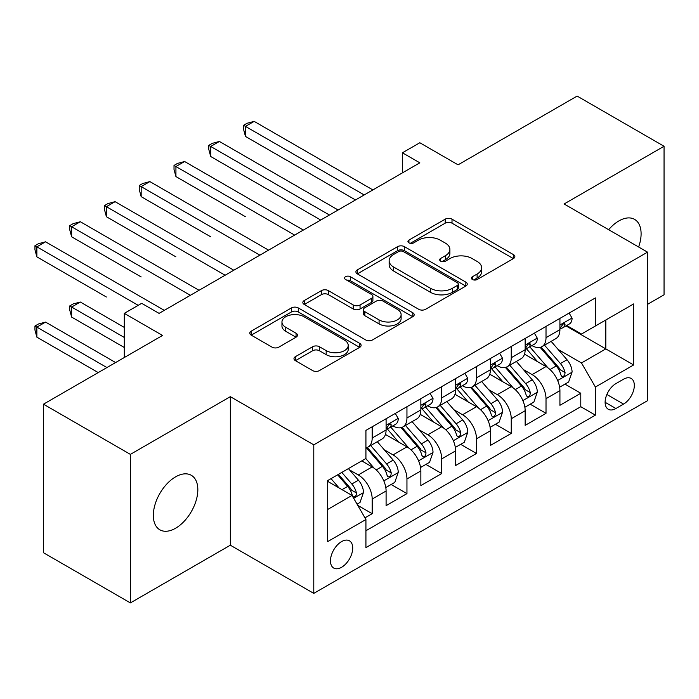 <?xml version="1.0" encoding="UTF-8"?>
<svg xmlns="http://www.w3.org/2000/svg" width="699" height="699" viewBox="0 0 699 699"><rect width="100%" height="100%" fill="white"/><g stroke="black" fill="none" stroke-linecap="round" stroke-linejoin="round"><path stroke-width="1.05" d="M472.41 279.504A3.381 1.948 0 0 0 477.19 279.504L513.45 258.569A4.823 2.787 0 0 0 514.857 256.603A4.823 2.787 0 0 0 513.45 254.628L452.017 219.163A4.823 2.787 0 0 0 445.193 219.163L408.932 240.098A3.381 1.948 0 0 0 407.945 241.478A3.381 1.948 0 0 0 408.932 242.859A3.381 1.948 0 0 0 413.712 242.859L418.404 240.15A15.439 8.912 0 0 1 440.248 240.15L445.368 243.103A15.439 8.912 0 0 1 449.885 249.412A15.439 8.912 0 0 1 445.368 255.712L440.676 258.42A3.381 1.948 0 0 0 439.688 259.801A3.381 1.948 0 0 0 440.676 261.181A3.381 1.948 0 0 0 445.455 261.181L450.147 258.473A15.439 8.912 0 0 1 471.982 258.473L477.102 261.426A15.439 8.912 0 0 1 481.628 267.734A15.439 8.912 0 0 1 477.102 274.034L472.41 276.743A3.381 1.948 0 0 0 471.423 278.123A3.381 1.948 0 0 0 472.41 279.504L472.41 276.743M175.58 528.243A31.464 18.165 120 0 0 196.139 500.519A31.464 18.165 120 0 0 191.316 475.303A31.464 18.165 120 0 0 175.58 476.858A31.464 18.165 120 0 0 155.021 504.591A31.464 18.165 120 0 0 159.844 529.798A31.464 18.165 120 0 0 175.58 528.243M638.624 247A31.464 18.165 120 0 0 634.587 219.381A31.464 18.165 120 0 0 618.851 220.936A31.464 18.165 120 0 0 608.646 229.691M341.593 567.282A15.736 9.087 120 0 0 351.868 553.425A15.736 9.087 120 0 0 349.456 540.816A15.736 9.087 120 0 0 341.593 541.594A15.736 9.087 120 0 0 331.309 555.46A15.736 9.087 120 0 0 333.72 568.06A15.736 9.087 120 0 0 341.593 567.282M295.38 356.691A4.823 2.787 0 0 0 293.973 358.657A4.823 2.787 0 0 0 295.38 360.632L312.619 370.575A4.823 2.787 0 0 0 319.443 370.575L359.714 347.333A4.823 2.787 0 0 0 361.121 345.358A4.823 2.787 0 0 0 359.714 343.392L298.281 307.927A4.823 2.787 0 0 0 291.457 307.927L251.194 331.177A4.823 2.787 0 0 0 249.779 333.143A4.823 2.787 0 0 0 251.194 335.118L272.007 347.132A4.823 2.787 0 0 0 278.831 347.132L296.07 337.18A4.823 2.787 0 0 0 297.477 335.214A4.823 2.787 0 0 0 296.07 333.24L285.742 327.281A12.914 7.453 0 0 1 281.959 322.012A12.914 7.453 0 0 1 289.928 315.127A12.914 7.453 0 0 1 304.004 316.743L344.441 340.09A12.914 7.453 0 0 1 348.224 345.358A12.914 7.453 0 0 1 340.247 352.244A12.914 7.453 0 0 1 326.18 350.627L319.443 346.739A4.823 2.787 0 0 0 312.619 346.739L295.38 356.691L295.38 360.632M647.536 304.336L664.05 294.803L664.05 146.266L577.138 96.086L458.055 164.833L419.819 142.753L402.432 152.793L419.819 162.823L159.066 313.37L141.687 303.331L124.3 313.37L124.3 357.53M130.381 454.376L130.381 602.914L230.338 545.203L230.338 396.665L130.381 454.376L43.469 404.197L162.544 335.45L124.3 313.37M230.338 396.665L313.781 444.844L647.536 252.147L647.536 400.684L313.781 593.381L313.781 444.844M664.05 146.266L564.093 203.977L647.536 252.147M418.745 309.308A4.823 2.787 0 0 0 425.569 309.308L465.84 286.057A4.823 2.787 0 0 0 467.255 284.082A4.823 2.787 0 0 0 465.84 282.116L404.415 246.651A4.823 2.787 0 0 0 397.591 246.651L357.32 269.901A4.823 2.787 0 0 0 355.905 271.867A4.823 2.787 0 0 0 357.32 273.842L418.745 309.308M346.896 280.238A3.381 1.948 0 0 1 350.33 280.71L350.33 276.699L412.777 312.75A4.823 2.787 0 0 1 414.192 314.725A4.823 2.787 0 0 1 412.777 316.691L372.506 339.941A4.823 2.787 0 0 1 365.682 339.941L304.257 304.476L304.257 300.535A4.823 2.787 0 0 0 302.842 302.51A4.823 2.787 0 0 0 304.257 304.476M304.257 300.535L321.488 290.592A4.823 2.787 0 0 1 328.312 290.592L353.231 304.974A4.823 2.787 0 0 0 360.055 304.974L371.484 298.368A4.823 2.787 0 0 0 372.899 296.402A4.823 2.787 0 0 0 371.484 294.428L345.551 279.451A3.381 1.948 0 0 1 344.555 278.08A3.381 1.948 0 0 1 346.643 276.271A3.381 1.948 0 0 1 350.33 276.699M130.381 602.914L43.469 552.734L43.469 404.197M364.974 517.854L372.183 513.695L357.757 505.36M349.552 469.911L358.281 474.953A19.668 11.359 60 0 1 372.183 499.042L386.093 491.013L386.093 505.665L406.949 493.616L391.134 484.486M384.319 449.841L393.048 454.883A19.668 11.359 60 0 1 406.949 478.964L420.859 470.934L420.859 485.587L441.716 473.546L425.901 464.416M419.085 429.771L427.814 434.804A19.668 11.359 60 0 1 441.716 458.894L455.626 450.864L455.626 465.517L476.482 453.476L460.667 444.346M453.852 409.693L462.581 414.734A19.668 11.359 60 0 1 476.482 438.823L490.392 430.794L490.392 445.446L511.249 433.406L495.434 424.267M488.618 389.623L497.347 394.664A19.668 11.359 60 0 1 511.249 418.753L525.159 410.724L525.159 425.376L546.015 413.327L546.015 398.675A19.668 11.359 -120 0 0 532.114 374.594L523.385 369.553M530.2 404.197L546.015 413.327M386.093 491.013A19.668 11.359 -120 0 0 372.183 466.923L361.759 460.903M420.859 470.934A19.668 11.359 -120 0 0 406.949 446.853L385.455 434.437M455.626 450.864A19.668 11.359 -120 0 0 441.716 426.774L420.221 414.367M490.392 430.794A19.668 11.359 -120 0 0 476.482 406.704L454.988 394.297M525.159 410.724A19.668 11.359 -120 0 0 511.249 386.634L489.754 374.218M623.543 379.208L615.898 383.62A15.238 8.799 120 0 0 605.937 397.058A15.238 8.799 120 0 0 608.279 409.264A15.238 8.799 120 0 0 615.898 408.513L623.543 404.101A15.238 8.799 120 0 0 633.504 390.662A15.238 8.799 120 0 0 631.171 378.456A15.238 8.799 120 0 0 623.543 379.208M327.682 509.475L352.016 495.425L365.927 519.514L365.927 547.614L595.382 415.136L595.382 387.036L581.481 362.947L558.151 349.483M365.927 519.514L327.682 541.594L327.682 480.571L365.927 458.492L365.927 430.392L595.382 297.914L595.382 326.014L633.626 303.934L633.626 364.957L595.382 387.036M392.864 425.866L393.048 425.979A19.668 11.359 60 0 0 402.877 426.949L416.787 418.919A19.668 11.359 -120 0 0 420.859 409.92L420.859 398.675M427.631 405.796L427.814 405.901A19.668 11.359 60 0 0 437.644 406.879L451.554 398.849A19.668 11.359 -120 0 0 455.626 389.841L455.626 378.605M462.397 385.726L462.581 385.831A19.668 11.359 60 0 0 472.41 386.8L486.321 378.779A19.668 11.359 -120 0 0 490.392 369.771L490.392 358.535M497.164 365.656L497.347 365.76A19.668 11.359 60 0 0 507.177 366.73L521.087 358.701A19.668 11.359 -120 0 0 525.159 349.701L525.159 338.456M365.927 530.751L580.782 406.704L580.782 393.257L559.925 405.298L559.925 390.645A19.668 11.359 -120 0 0 546.015 366.564L524.521 354.148M531.93 345.577L532.114 345.682A19.668 11.359 -120 0 0 541.943 346.66A19.668 11.359 -120 0 0 546.015 337.661L546.015 326.416M541.943 346.66L555.854 338.631A19.668 11.359 -120 0 0 559.925 329.631L559.925 318.386M372.183 426.774L372.183 438.02A19.668 11.359 60 0 1 368.111 447.019A19.668 11.359 60 0 1 365.927 447.814M368.111 447.019L382.021 438.989A19.668 11.359 -120 0 0 386.093 429.99L386.093 418.745M406.949 406.704L406.949 417.95A19.668 11.359 60 0 1 402.877 426.949M441.716 386.634L441.716 397.871A19.668 11.359 60 0 1 437.644 406.879M476.482 366.564L476.482 377.801A19.668 11.359 60 0 1 472.41 386.8M511.249 346.486L511.249 357.731A19.668 11.359 60 0 1 507.177 366.73M511.249 418.753L511.249 433.406M476.482 438.823L476.482 453.476M441.716 458.894L441.716 473.546M406.949 478.964L406.949 493.616M372.183 499.042L372.183 513.695M352.016 495.425L327.682 481.375M581.481 362.947L605.815 348.897L605.815 319.993L633.626 303.934M565.998 325.909L633.626 364.957M566.697 325.507L581.481 334.043L595.382 326.014M230.338 545.203L313.781 593.381M402.432 152.793L402.432 172.863M564.967 384.127L580.782 393.257M580.782 406.704L595.382 415.136M473.765 279.984L477.102 278.053A15.439 8.912 0 0 0 481.628 271.745L481.628 267.734M449.885 249.412L449.885 253.422A15.439 8.912 0 0 1 445.368 259.731L442.021 261.662M513.381 258.613L452.017 223.182A4.823 2.787 0 0 0 445.193 223.182L410.287 243.339M465.779 286.092L404.415 250.67A4.823 2.787 0 0 0 397.591 250.67L357.39 273.877M457.312 285.463A3.381 1.948 0 0 0 458.299 284.082A3.381 1.948 0 0 0 457.312 282.711L403.393 251.579A3.381 1.948 0 0 0 398.613 251.579L393.668 254.436A15.439 8.912 0 0 0 389.142 260.736A15.439 8.912 0 0 0 393.668 267.044L430.523 288.32A15.439 8.912 0 0 0 452.358 288.32L457.312 285.463L457.312 289.482A3.381 1.948 0 0 0 458.299 288.102L458.299 284.082M389.142 260.736L389.142 264.755A15.439 8.912 0 0 0 393.668 271.055L393.668 267.044M457.312 289.482L452.358 292.339A15.439 8.912 0 0 1 430.523 292.339L393.668 271.055M304.318 304.511L321.488 294.602L321.488 290.592M372.899 296.402L372.899 300.413A4.823 2.787 0 0 1 371.484 302.387L360.055 308.984A4.823 2.787 0 0 1 353.231 308.984L328.312 294.602A4.823 2.787 0 0 0 321.488 294.602M350.33 280.71L412.716 316.734M379.076 319.897A12.914 7.453 0 0 0 393.144 321.514A12.914 7.453 0 0 0 401.112 314.629A12.914 7.453 0 0 0 397.338 309.351L383.087 301.129A4.823 2.787 0 0 0 376.263 301.129L364.826 307.726A4.823 2.787 0 0 0 363.419 309.701A4.823 2.787 0 0 0 364.826 311.667L379.076 319.897L379.076 323.908A12.914 7.453 0 0 0 393.144 325.524A12.914 7.453 0 0 0 401.112 318.639L401.112 314.629M363.419 309.701L363.419 313.711A4.823 2.787 0 0 0 364.826 315.686L364.826 311.667M379.076 323.908L364.826 315.686M348.224 345.358L348.224 349.378A12.914 7.453 0 0 1 340.247 356.263A12.914 7.453 0 0 1 326.18 354.646L319.443 350.749A4.823 2.787 0 0 0 312.619 350.749L295.45 360.667M281.959 322.012L281.959 326.031A12.914 7.453 0 0 0 285.742 331.3L285.742 327.281M296 337.224L285.742 331.3M359.644 347.368L298.281 311.937A4.823 2.787 0 0 0 291.457 311.937L251.256 335.153M559.628 387.202L568.619 382.021L572.088 371.982A13.028 7.523 -120 0 0 567.02 359.749L551.135 341.357M547.946 367.831L529.798 346.809M537.618 361.715L527.081 349.509A31.219 18.025 -120 0 0 526.111 348.425M245.463 216.725L175.93 176.576L175.93 166.537L184.623 161.521L303.349 230.067M540.17 347.368L556.238 365.97A13.028 7.523 60 0 1 560.886 374.944L561.83 376.49L563.595 376.245L564.775 374.813L565.054 372.532A13.028 7.523 -120 0 0 560.415 363.559L544.53 345.166M541.113 347.062L558.379 367.054A6.641 3.836 60 0 1 560.056 369.649L565.054 372.532M569.135 313.065L572.088 318.185A13.028 7.523 60 0 1 569.397 323.952L562.791 327.761A13.028 7.523 -120 0 0 565.054 324.764L564.783 323.611L563.158 323.934L560.886 327.176A13.028 7.523 60 0 1 559.925 329.028M364.188 194.942L245.463 126.397L254.156 121.381L372.882 189.927M560.362 328.373L560.415 328.373A13.028 7.523 -120 0 0 562.791 327.761M355.494 199.958L245.463 136.436L245.463 126.397L243.549 125.296L247.027 123.286L254.156 121.381M245.463 136.436L243.549 129.306L243.549 125.296M524.862 407.272L533.853 402.091L537.321 392.052A13.028 7.523 -120 0 0 532.254 379.819L516.369 361.427M513.18 387.901L495.032 366.888M502.852 381.785L492.314 369.588A31.219 18.025 -120 0 0 491.345 368.495M210.696 236.795L141.163 196.646L141.163 186.616L149.857 181.591L268.582 250.137M505.403 367.438L521.471 386.04A13.028 7.523 60 0 1 526.12 395.014L527.063 396.56L528.828 396.316L530.008 394.883L530.288 392.611A13.028 7.523 -120 0 0 525.648 383.629L509.763 365.245M506.347 367.132L523.612 387.124A6.641 3.836 60 0 1 525.29 389.719L530.288 392.611M490.095 427.351L499.086 422.161L502.555 412.122A13.028 7.523 -120 0 0 497.487 399.889L481.602 381.497M478.413 407.98L460.265 386.958M468.085 401.855L457.548 389.658A31.219 18.025 -120 0 0 456.578 388.574M175.93 256.865L106.397 216.725L106.397 206.686L115.09 201.67L233.816 270.216M470.637 387.508L486.705 406.11A13.028 7.523 60 0 1 491.353 415.092L492.297 416.63L494.062 416.386L495.241 414.953L495.521 412.681A13.028 7.523 -120 0 0 490.881 403.707L474.997 385.315M471.58 387.211L488.846 407.194A6.641 3.836 60 0 1 490.523 409.789L495.521 412.681M455.329 447.421L464.319 442.231L467.788 432.2A13.028 7.523 -120 0 0 462.721 419.959L446.836 401.576M443.647 428.05L425.499 407.028M433.319 421.925L422.781 409.728A31.219 18.025 -120 0 0 421.812 408.644M141.163 276.935L71.63 236.795L71.63 226.756L80.324 221.74L199.049 290.286M435.87 407.587L451.938 426.189A13.028 7.523 60 0 1 456.587 435.162L457.53 436.709L459.295 436.456L460.475 435.023L460.755 432.751A13.028 7.523 -120 0 0 456.115 423.777L440.23 405.385M436.814 407.281L454.079 427.272A6.641 3.836 60 0 1 455.757 429.868L460.755 432.751M420.562 467.491L429.553 462.31L433.022 452.27A13.028 7.523 -120 0 0 427.954 440.038L412.069 421.646M408.88 448.12L390.732 427.106M398.552 442.004L388.015 429.798A31.219 18.025 -120 0 0 387.045 428.714M106.397 297.014L36.864 256.865L36.864 246.826L45.557 241.81L164.282 310.356M401.104 427.657L417.172 446.259A13.028 7.523 60 0 1 421.82 455.232L422.764 456.779L424.529 456.534L425.708 455.101L425.988 452.821A13.028 7.523 -120 0 0 421.348 443.848L405.464 425.455M402.047 427.351L419.313 447.343A6.641 3.836 60 0 1 420.99 449.938L425.988 452.821M534.368 333.143L537.321 338.255A13.028 7.523 60 0 1 534.63 344.022L528.025 347.84A13.028 7.523 -120 0 0 530.288 344.834L530.017 343.681L528.392 344.004L526.12 347.246A13.028 7.523 60 0 1 525.159 349.098M329.421 215.012L210.696 146.467L219.39 141.451L338.115 209.997M525.596 348.452L525.648 348.443A13.028 7.523 -120 0 0 528.025 347.84M320.727 220.036L210.696 156.506L210.696 146.467L208.783 145.366L212.26 143.356L219.39 141.451M210.696 156.506L208.783 149.376L208.783 145.366M499.602 353.213L502.555 358.334A13.028 7.523 60 0 1 499.864 364.092L493.258 367.91A13.028 7.523 -120 0 0 495.521 364.904L495.25 363.751L493.625 364.074L491.353 367.316A13.028 7.523 60 0 1 490.392 369.168M294.655 235.091L174.016 165.436L177.494 163.426L184.623 161.521M490.829 368.522L490.881 368.522A13.028 7.523 -120 0 0 493.258 367.91M175.93 176.576L174.016 169.455L174.016 165.436M464.835 373.283L467.788 378.404A13.028 7.523 60 0 1 465.097 384.17L458.492 387.98A13.028 7.523 -120 0 0 460.755 384.983L460.484 383.821L458.859 384.144L456.587 387.386A13.028 7.523 60 0 1 455.626 389.247M259.888 255.161L139.25 185.506L142.727 183.505L149.857 181.591M456.063 388.592L456.115 388.592A13.028 7.523 -120 0 0 458.492 387.98M141.163 196.646L139.25 189.525L139.25 185.506M430.068 393.354L433.022 398.474A13.028 7.523 60 0 1 430.331 404.24L423.725 408.05A13.028 7.523 -120 0 0 425.988 405.053L425.717 403.9L424.092 404.223L421.82 407.465A13.028 7.523 60 0 1 420.859 409.317M225.122 275.231L104.483 205.585L107.961 203.575L115.09 201.67M421.296 408.662L421.348 408.662A13.028 7.523 -120 0 0 423.725 408.05M106.397 216.725L104.483 209.595L104.483 205.585M385.796 487.57L394.786 482.38L398.255 472.341A13.028 7.523 -120 0 0 393.188 460.108L377.303 441.716M374.114 468.19L365.804 458.561M363.786 462.074L362.432 460.51M124.3 327.42L80.324 302.029L71.63 307.044L71.63 317.084L124.3 347.49M366.337 447.727L382.405 466.329A13.028 7.523 60 0 1 387.054 475.303L387.997 476.849L389.762 476.604L390.942 475.171L391.222 472.9A13.028 7.523 -120 0 0 386.582 463.918L370.697 445.534M367.281 447.421L384.546 467.413A6.641 3.836 60 0 1 386.224 470.008L391.222 472.9M71.63 317.084L69.717 309.954L69.717 305.944L124.3 337.46M69.717 305.944L73.194 303.934L80.324 302.029M395.302 413.432L398.255 418.544A13.028 7.523 60 0 1 395.564 424.31L388.959 428.129A13.028 7.523 -120 0 0 391.222 425.123L390.951 423.97L389.326 424.293L387.054 427.535A13.028 7.523 60 0 1 386.093 429.387M190.355 295.301L69.717 225.655L73.194 223.645L80.324 221.74M386.53 428.74L386.582 428.74A13.028 7.523 -120 0 0 388.959 428.129M71.63 236.795L69.717 229.665L69.717 225.655M357.058 504.154L360.02 502.45L363.489 492.411A13.028 7.523 -120 0 0 358.421 480.178L348.417 468.601M339.085 487.954L331.038 478.64M329.019 482.144L327.682 480.597M115.606 362.545L45.557 322.099L36.864 327.123L36.864 337.154L98.227 372.584M337.643 474.822L347.639 486.399A13.028 7.523 60 0 1 352.287 495.381L353.231 496.919L354.996 496.674L356.175 495.241L356.455 492.97A13.028 7.523 -120 0 0 351.815 483.996L341.811 472.419M338.447 474.359L349.78 487.483A6.641 3.836 60 0 1 351.457 490.078L356.455 492.97M36.864 337.154L34.95 330.033L34.95 326.014L106.912 367.56M34.95 326.014L38.428 324.013L45.557 322.099M138.21 305.341L34.95 245.725L38.428 243.715L45.557 241.81M36.864 256.865L34.95 249.744L34.95 245.725M358.281 474.953L372.183 466.923M393.048 454.883L406.949 446.853M427.814 434.804L441.716 426.774M462.581 414.734L476.482 406.704M497.347 394.664L511.249 386.634M532.114 374.594L546.015 366.564M546.015 337.661L559.925 329.631M372.183 438.02L386.093 429.99M406.949 417.95L420.859 409.92M441.716 397.871L455.626 389.841M476.482 377.801L490.392 369.771M511.249 357.731L525.159 349.701M546.015 398.675L559.925 390.645M606.872 394.472L623.543 404.101M605.124 402.292L615.898 408.513M477.102 278.053L477.102 274.034M440.676 261.181L440.676 258.42M445.368 259.731L445.368 255.712M408.932 242.859L408.932 240.098M445.193 223.182L445.193 219.163M452.017 223.182L452.017 219.163M513.45 258.569L513.45 254.628M357.32 273.842L357.32 269.901M397.591 250.67L397.591 246.651M404.415 250.67L404.415 246.651M465.84 286.057L465.84 282.116M430.523 292.339L430.523 288.32M452.358 292.339L452.358 288.32M328.312 294.602L328.312 290.592M353.231 308.984L353.231 304.974M360.055 308.984L360.055 304.974M371.484 302.387L371.484 298.368M412.777 316.691L412.777 312.75M312.619 350.749L312.619 346.739M319.443 350.749L319.443 346.739M326.18 354.646L326.18 350.627M296.07 337.18L296.07 333.24M251.194 335.118L251.194 331.177M291.457 311.937L291.457 307.927M298.281 311.937L298.281 307.927M359.714 347.333L359.714 343.392M557.645 380.527L572.009 372.235M560.415 363.559L567.02 359.749M550.026 369.553L556.238 365.97M572.009 318.036L559.925 325.009M563.377 323.794L565.054 324.764M522.878 400.597L537.243 392.305M525.648 383.629L532.254 379.819M515.259 389.631L521.471 386.04M488.112 420.667L502.476 412.375M490.881 403.707L497.487 399.889M480.493 409.701L486.705 406.11M453.345 440.737L467.71 432.445M456.115 423.777L462.721 419.959M445.726 429.771L451.938 426.189M418.579 460.816L432.943 452.524M421.348 443.848L427.954 440.038M410.96 449.85L417.172 446.259M537.243 338.106L525.159 345.088M528.61 343.864L530.288 344.834M502.476 358.185L490.392 365.158M493.844 363.934L495.521 364.904M467.71 378.255L455.626 385.228M459.077 384.013L460.755 384.983M432.943 398.325L420.859 405.298M424.31 404.083L425.988 405.053M383.812 480.886L398.177 472.594M386.582 463.918L393.188 460.108M376.193 469.92L382.405 466.329M398.177 418.395L386.093 425.376M389.544 424.153L391.222 425.123M353.668 498.282L363.41 492.664M351.815 483.996L358.421 480.178M342.021 489.649L347.639 486.399"/></g></svg>
